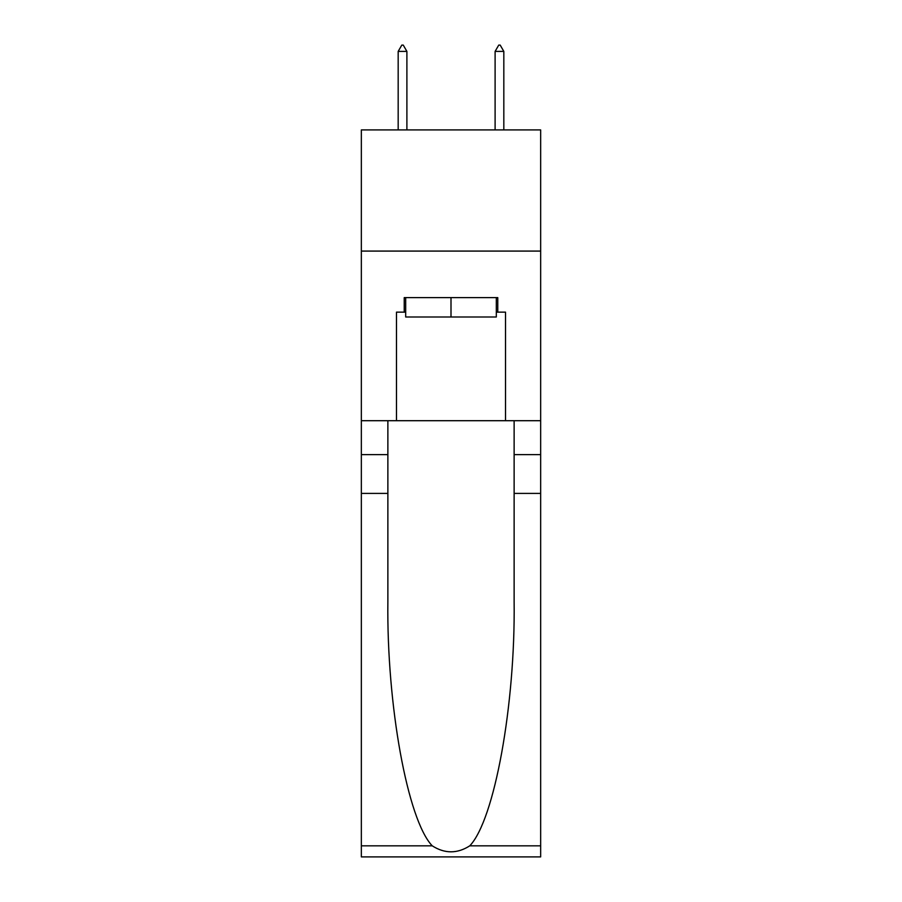 <?xml version="1.0" encoding="UTF-8"?>
<svg xmlns="http://www.w3.org/2000/svg" width="902" height="902" viewBox="0 0 902 902"><rect width="100%" height="100%" fill="white"/><g stroke="black" fill="none" stroke-linecap="round" stroke-linejoin="round"><path stroke-width="1.35" d="M540.659 251.083L540.659 129.911L361.341 129.911L361.341 251.083L540.659 251.083L540.659 420.704L505.526 420.704L505.526 312.148L497.769 312.148L497.769 297.604L404.231 297.604L404.231 312.148L405.686 312.148M496.314 297.604L496.314 316.997L405.686 316.997L405.686 297.604M451 297.604L451 316.997M469.75 845.839L540.659 845.839L540.659 856.9L361.341 856.9L361.341 493.405L387.871 493.405L387.871 601.476C386.586 704.766 407.535 820.155 432.25 845.839C444.742 853.811 457.235 853.811 469.75 845.839C494.465 820.155 515.414 704.766 514.129 601.476L514.129 420.704M514.129 493.405L540.659 493.405L540.659 420.704M361.341 493.405L361.341 251.083M387.871 420.704L387.871 493.405M540.659 845.839L540.659 493.405M361.341 420.704L396.474 420.704L396.474 312.148L404.231 312.148M396.474 420.704L505.526 420.704M496.314 312.148L497.769 312.148M406.892 51.403L403.262 45.1L401.807 45.1L398.177 51.403L406.892 51.403L406.892 129.911M398.177 51.403L398.177 129.911M498.738 45.1L500.193 45.1L503.823 51.403L495.108 51.403L498.738 45.1M503.823 129.911L503.823 51.403M495.108 129.911L495.108 51.403M514.129 454.631L540.659 454.631M387.871 454.631L361.341 454.631M361.341 845.839L432.25 845.839"/></g></svg>
